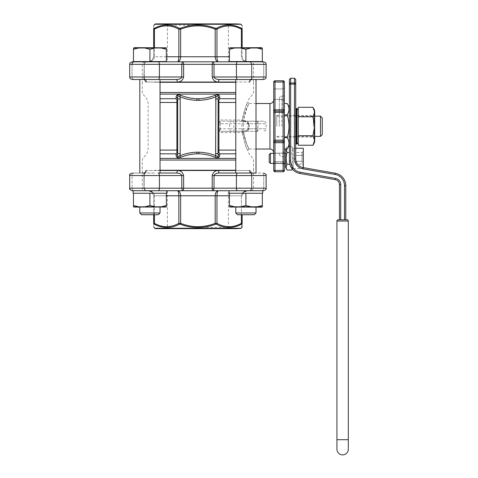 <?xml version="1.0" encoding="UTF-8"?>
<svg xmlns="http://www.w3.org/2000/svg" width="478" height="478" viewBox="0 0 478 478"><rect width="100%" height="100%" fill="white"/><g stroke="black" fill="none" stroke-linecap="round" stroke-linejoin="round"><path stroke-width="0.36" stroke-dasharray="2.39 1.79" d="M314.345 142.797L314.345 109.743M314.685 111.01L314.685 141.53M312.935 107.299L314.345 111.153M314.345 112.928L312.935 116.781L314.345 124.501M314.345 128.038L312.935 135.752L314.345 139.612M314.345 141.38L312.935 145.24M314.685 126.27L314.685 114.182L314.685 126.27M290.672 163.297L290.672 161.002L290.672 163.297M339.458 219.79L340.718 219.79L340.718 184.604L339.458 184.604A5.055 5.055 0 0 0 335.269 179.626L299.873 173.448A12.637 12.637 0 0 1 289.411 161.002L289.411 84.104A1.267 1.141 180 0 1 290.672 82.969L290.672 84.104L289.411 84.104L289.411 79.509M298.254 107.299L298.254 116.781L312.935 116.781M298.254 116.781L298.254 135.752L312.935 135.752M298.254 135.752L298.254 145.24M298.254 140.496L298.254 126.27L298.254 140.496M298.254 112.043L298.254 126.27L298.254 112.043M296.235 126.27L296.235 113.633L296.235 126.27M295.727 126.27L295.727 113.633L295.727 126.27M296.235 143.962L296.235 108.578M295.727 79.509L295.727 84.104L294.466 84.104L294.466 82.969A1.267 1.141 180 0 1 295.727 84.104L295.727 158.875A8.849 8.849 0 0 0 303.058 167.593L302.837 168.836A10.11 10.11 0 0 1 294.466 158.875L295.727 158.875M345.773 219.79L344.513 219.79L345.773 219.79L345.773 185.667A12.637 12.637 0 0 0 335.311 173.221L335.096 174.464L302.837 168.836M289.411 107.311L289.411 145.228L289.411 107.311M340.718 219.79L344.513 219.79L344.513 185.667L345.773 185.667M338.191 219.79L347.04 219.79A1.267 1.267 0 0 1 348.307 221.057L348.307 439.694L336.93 439.694L336.93 221.057A1.267 1.267 0 0 1 338.191 219.79M336.93 449.177A5.688 5.688 0 0 0 342.618 454.865A5.688 5.688 0 0 0 348.307 449.177A5.688 5.688 0 0 1 342.618 454.865A5.688 5.688 0 0 1 336.93 449.177M287.218 103.523C289.59 107.311 289.59 111.105 287.218 114.893C289.59 122.476 289.59 130.058 287.218 137.646C289.59 141.434 289.59 145.228 287.218 149.017M284.356 114.893L284.356 137.646L284.356 103.523L284.356 114.893L287.218 114.893M284.356 137.646L284.356 149.017L284.356 137.646L287.218 137.646M284.356 140.173L284.356 112.366M313.425 126.27L313.425 115.443L313.425 126.27M303.309 151.072L303.309 154.723L302.048 155.452L302.048 152.536L302.048 155.452L303.309 154.723L303.309 151.072L302.048 152.536L295.727 152.536L295.727 155.452L295.727 152.536M303.309 165.669L303.309 154.723L303.309 162.018L302.048 161.289L302.048 155.452L302.048 164.205L302.048 161.289L295.727 161.289L295.727 155.452L295.727 164.205L295.727 161.289L302.048 161.289L303.309 162.018L303.309 165.669L302.048 164.205L295.727 164.205M302.048 155.452L295.727 155.452L302.048 155.452M303.309 148.258L303.309 167.635M293.199 158.367L293.199 168.483L293.199 158.367M293.199 149.226L293.199 167.515L293.199 149.226L291.741 146.698C292.96 148.64 292.96 150.588 291.741 152.536C292.96 156.426 292.96 160.315 291.741 164.205C292.96 160.315 292.96 156.426 291.741 152.536C292.96 150.588 292.96 148.64 291.741 146.698L289.411 146.698M285.617 167.515L285.617 149.226L287.075 146.698L286.214 149.017M287.075 170.043C285.862 168.101 285.862 166.153 287.075 164.205C285.862 160.315 285.862 156.426 287.075 152.536C285.862 150.588 285.862 148.64 287.075 146.698L288.563 146.698M292.261 168.997L291.741 164.205C292.96 166.153 292.96 168.101 291.741 170.043M287.075 152.536L289.411 152.536M289.823 164.205L287.075 164.205M285.617 158.367L285.617 163.428L285.617 158.367M269.192 162.161L269.192 154.579M270.452 153.313L270.452 163.428M143.926 173.03L144.78 172.695L144.254 175.557L143.956 188.195C144.201 189.772 145.264 190.614 147.146 190.722L147.003 190.722C147.983 190.871 144.709 190.961 144.248 188.195C144.75 189.921 145.647 190.764 146.949 190.716L147.146 190.722C145.258 190.614 144.195 189.772 143.956 188.195L144.165 175.557L144.165 188.195C144.386 189.772 145.378 190.614 147.146 190.722C145.378 190.614 144.386 189.772 144.165 188.195L143.956 175.557L144.774 172.695L143.926 173.03L134.294 173.03L143.926 173.03L143.956 175.557L143.926 173.03L155.057 173.03L143.926 173.03A2.527 2.348 -90 0 0 146.268 170.503C145.043 170.491 144.338 172.176 144.165 175.557C144.338 172.188 145.043 170.503 146.268 170.503L177.278 170.503C180.606 170.503 182.721 172.188 183.624 175.557L183.624 188.195C183.54 189.772 183.134 190.614 182.405 190.722L181.789 188.195L214.03 188.195L213.152 190.662M160.028 170.503L146.268 170.503M158.624 173.03L176.34 173.03A2.527 0.938 -90 0 0 177.278 170.503L218.542 170.503A2.527 0.938 90 0 0 219.48 173.03L251.894 173.03L251.864 175.557L251.894 173.03L256.011 173.03L235.791 173.03L256.011 173.03L235.791 173.03L235.791 79.509L237.196 79.509L219.48 79.509A2.527 0.938 -90 0 0 218.542 82.037C215.208 82.037 213.092 80.352 212.196 76.982L212.196 64.345C212.28 62.767 212.686 61.925 213.415 61.817L214.03 64.345L214.03 76.982C214.825 78.667 216.642 79.509 219.48 79.509L237.596 79.509A2.527 1.189 90 0 1 236.413 76.982L266.121 76.982L251.864 76.982L251.894 79.509L251.864 64.345C251.625 62.767 250.562 61.925 248.674 61.817L248.674 61.817C250.442 61.925 251.434 62.767 251.649 64.345C251.434 62.767 250.442 61.925 248.674 61.817L250.992 61.817L248.674 61.817C250.562 61.925 251.625 62.767 251.864 64.345L263.76 64.345A2.527 2.235 -90 0 0 261.526 61.817L248.674 61.817L261.526 61.817A2.527 2.235 90 0 1 263.76 64.345L263.76 76.982L266.121 76.982L266.121 64.345L236.413 64.345A2.527 1.189 90 0 1 237.596 61.817L263.593 61.817M251.864 188.195C251.619 189.772 250.556 190.614 248.674 190.722L248.685 190.722C250.442 190.614 251.434 189.772 251.649 188.195C251.434 189.772 250.442 190.614 248.674 190.722L250.992 190.722L248.674 190.722L249.821 190.513C251.243 189.623 251.822 188.852 251.565 188.195L263.76 188.195L263.76 175.557L251.864 175.557L251.864 188.195L251.864 175.557L263.76 175.557A2.527 2.235 -90 0 0 261.526 173.03L251.201 173.03L261.526 173.03A2.527 2.235 90 0 1 263.76 175.557L263.76 188.195L251.864 188.195C251.625 189.772 250.562 190.614 248.674 190.722L261.526 190.722L248.871 190.716C250.173 190.764 251.07 189.921 251.565 188.195L251.864 188.195M212.656 190.184L212.196 188.195L212.196 175.557C213.086 172.188 215.202 170.503 218.542 170.503L249.546 170.503C250.777 170.503 251.476 172.188 251.649 175.557C251.482 172.188 250.777 170.503 249.546 170.503L235.791 170.503M229.47 205.546L229.47 206.813L229.47 205.546L229.47 206.813L234.746 206.813L229.47 205.546L229.47 193.249L229.47 205.546L234.746 206.813L240.631 206.813L234.746 206.813L229.47 205.546L229.47 193.249L251.04 193.249L229.093 193.249L262.709 193.249L229.47 193.249L262.709 193.249L262.709 190.722L237.596 190.722A2.527 1.189 90 0 1 236.413 188.195L266.121 188.195L266.121 175.557L236.413 175.557A2.527 1.189 -90 0 1 237.596 173.03L219.48 173.03C216.636 173.03 214.819 173.873 214.03 175.557L214.03 188.195L236.413 188.195L236.413 175.557L212.196 175.557M249.546 170.503A2.527 2.348 90 0 0 251.894 173.03L251.04 172.695L251.565 175.557L251.04 172.695L251.894 173.03M237.596 190.722L197.91 190.722M213.421 190.722L158.218 190.722A2.527 1.189 90 0 0 159.407 188.195L181.789 188.195L181.789 175.557C180.989 173.873 179.172 173.03 176.34 173.03M144.165 64.345C144.386 62.767 145.378 61.925 147.146 61.817L147.146 61.817C145.264 61.925 144.201 62.767 143.956 64.345C144.201 62.767 145.264 61.925 147.146 61.817L147.146 61.817C145.378 61.925 144.386 62.767 144.165 64.345L144.165 76.982C144.338 80.364 145.043 82.049 146.268 82.037C145.043 82.049 144.338 80.364 144.165 76.982L144.165 64.345L142.301 64.345L144.165 64.345M143.926 79.509L144.774 79.844L144.254 76.982L144.254 64.345L143.956 76.982L144.254 64.345L143.956 76.982L144.774 79.844L143.926 79.509L134.294 79.509L155.057 79.509L143.926 79.509L143.956 76.982L143.926 79.509A2.527 2.348 90 0 1 146.268 82.037L160.028 82.037M212.196 76.982L236.413 76.982L236.413 64.345L181.789 64.345L182.405 61.817C183.134 61.925 183.54 62.767 183.624 64.345L183.624 76.982L181.789 76.982L181.789 64.345L159.407 64.345L159.407 76.982L181.789 76.982C181.001 78.667 179.184 79.509 176.34 79.509A2.527 0.938 90 0 1 177.278 82.037L146.268 82.037M132.227 79.509L176.34 79.509L155.057 79.509L160.028 79.509L160.028 173.03M183.624 76.982C182.733 80.352 180.618 82.037 177.278 82.037L249.546 82.037C250.777 82.037 251.476 80.352 251.649 76.982C251.476 80.352 250.777 82.037 249.546 82.037L235.791 82.037M149.919 61.817L237.596 61.817M213.409 61.817L182.405 61.817M251.147 79.641A2.527 2.348 -90 0 1 251.894 79.509L263.593 79.509L240.763 79.509L251.894 79.509L251.04 79.844L251.565 76.982L263.76 76.982A2.527 2.235 -90 0 1 261.526 79.509A2.527 2.235 90 0 0 263.76 76.982L263.76 64.345L266.121 64.345L251.864 64.345L251.864 76.982L251.565 64.345C251.075 62.612 250.179 61.77 248.871 61.817C250.179 61.77 251.075 62.612 251.565 64.345L251.565 76.982L251.04 79.844L251.894 79.509M240.763 79.509L256.011 79.509L240.763 79.509M237.243 79.509L235.791 79.509M240.763 173.03L256.011 173.03L256.011 79.509M155.057 79.509L139.809 79.509L155.057 79.509M166.726 190.722L133.111 190.722L166.726 190.722L133.111 190.722L166.726 190.722L166.726 193.249L133.487 193.249L133.487 205.546L138.757 206.813L133.487 206.813L133.487 205.546L133.487 206.813L144.643 206.813L138.757 206.813L133.487 205.546L133.487 206.813L144.643 206.813L149.919 205.546L144.643 206.813L161.074 206.813L155.189 206.813L149.919 205.546L144.643 206.813L161.074 206.813L166.344 205.546L161.074 206.813L166.344 206.813L166.344 205.546L166.344 206.813L166.344 205.546L161.074 206.813L166.344 206.813L161.074 206.813M166.344 206.98L134.402 207.153L165.43 207.153L139.809 207.153L160.028 207.153L139.809 207.153L160.028 207.153L139.809 207.153L139.809 212.967L160.028 212.967L139.809 212.967L160.028 212.967L158.26 214.736L141.578 214.736L158.26 214.736L141.578 214.736L139.809 212.967M149.919 193.249L149.919 205.546L155.189 206.813L149.919 205.546L149.919 193.249L149.919 205.546M166.344 193.249L166.344 205.546M138.757 206.813L133.487 205.546L133.487 193.249L138.626 193.249L133.487 193.249L138.626 193.249L133.487 193.249L133.487 205.546M144.774 193.249L133.111 193.249L144.774 193.249M262.332 206.813L262.332 205.546L257.062 206.813L251.171 206.813L257.062 206.813L262.332 205.546L262.332 206.813L262.332 205.546L257.062 206.813L262.332 206.813M229.47 206.98L261.418 207.153L230.39 207.153L256.011 207.153L235.791 207.153L256.011 207.153L235.791 207.153L256.011 207.153L256.011 212.967L235.791 212.967L256.011 212.967L235.791 212.967L237.56 214.736L254.242 214.736L237.56 214.736L254.242 214.736L256.011 212.967M234.746 206.813L251.171 206.813L245.901 205.546L245.901 193.249L245.901 205.546L240.631 206.813L245.901 205.546L251.171 206.813L245.901 205.546L240.631 206.813L257.062 206.813M262.332 193.249L262.332 205.546L262.332 193.249L257.188 193.249L262.332 193.249L262.332 205.546M161.074 47.997L166.344 47.997L161.074 47.997L166.344 49.264L166.344 47.997L166.344 49.264L166.344 47.997L161.074 47.997L166.344 49.264L166.344 61.56L149.919 61.56L166.344 61.56L166.344 49.264L161.074 47.997L155.189 47.997L149.919 49.264L155.189 47.997L161.074 47.997L138.757 47.997L144.643 47.997L149.919 49.264L144.643 47.997L138.757 47.997L133.487 49.264L133.487 47.997L133.487 49.264L138.757 47.997L133.487 47.997L133.487 49.264L138.757 47.997L133.487 47.997L138.757 47.997M134.724 47.663L165.43 47.663L134.724 47.663M166.344 49.264L166.344 61.56L149.919 61.56L149.919 49.264L155.189 47.997L144.643 47.997L149.919 49.264L149.919 61.56L133.487 61.56L133.487 49.264L133.487 61.56L160.028 61.56L149.919 61.56L149.919 49.264M134.402 47.663L166.344 47.83M229.47 49.264L229.47 61.56L229.47 49.264L229.47 61.56L262.332 61.56L245.901 61.56L262.332 61.56L262.332 47.997L262.332 49.264L262.332 47.997L251.171 47.997L257.062 47.997L262.332 49.264L257.062 47.997L251.171 47.997L245.901 49.264L251.171 47.997L234.746 47.997L240.631 47.997L245.901 49.264L240.631 47.997L234.746 47.997L229.47 49.264L229.47 47.997L229.47 49.264L234.746 47.997L229.47 47.997L229.47 49.264L234.746 47.997L229.47 47.997L234.746 47.997M230.707 47.663L261.418 47.663L230.707 47.663M245.901 61.56L235.791 61.56L256.011 61.56L235.791 61.56L256.011 61.56L245.901 61.56L245.901 49.264L251.171 47.997L240.631 47.997L245.901 49.264L245.901 61.56L245.901 49.264M229.47 47.83L261.418 47.663M257.062 47.997L262.332 47.997L257.062 47.997L262.332 49.264L262.332 61.56L262.332 49.264M197.91 227.373L228.388 227.373L197.91 227.373M197.91 228.639L166.165 228.639L229.655 228.639L228.388 227.373L228.388 190.722M240.207 228.639L155.613 228.639M197.91 25.167L167.431 25.167L197.91 25.167M197.91 23.9L229.655 23.9L166.165 23.9L167.431 25.167L167.431 61.817L228.388 61.817L167.431 61.817M155.613 23.9L240.207 23.9M273.739 160.393L273.739 170.503L275.005 170.503L273.739 170.503L275.005 170.503L275.005 171.769A1.267 1.267 0 0 1 273.739 170.503L273.739 82.037L275.005 82.037L275.005 170.503L275.005 162.92L273.739 162.92L273.739 160.393A1.267 1.267 0 0 0 275.005 161.654A1.267 1.267 0 0 1 273.739 160.393M284.356 162.92L284.356 160.393A1.267 1.267 0 0 1 283.09 161.654A1.267 1.267 0 0 0 284.356 160.393L284.356 170.503L283.09 170.503L283.09 171.769L283.09 170.503L284.356 170.503A1.267 1.267 0 0 1 283.09 171.769L275.005 171.769L283.09 171.769L283.09 170.503L284.356 170.503L284.356 162.92L283.09 162.92L283.09 161.654L275.005 161.654L283.09 161.654L283.09 162.92L284.356 162.92M283.09 171.769L275.005 171.769A1.267 1.267 0 0 1 273.739 170.503L273.739 162.92L275.005 162.92L275.005 161.654L275.005 170.503L283.09 170.503L275.005 170.503L283.09 170.503L283.09 80.77A1.267 1.267 0 0 1 284.356 82.037L275.005 82.037L275.005 80.77L283.09 80.77M283.09 111.105L275.005 111.105M275.005 141.434L283.09 141.434M284.356 82.037L284.356 170.503M273.739 109.838L273.739 142.701M273.739 94.166L273.739 99.394L273.739 94.166M273.739 158.367L273.739 163.596L273.739 158.367M284.356 158.367L284.356 164.856L284.356 158.367M284.356 94.166L284.356 100.655L284.356 94.166M284.356 109.838L284.356 142.701M283.09 158.367L283.09 163.596L283.09 158.367M283.09 94.166L283.09 99.394L283.09 94.166M279.301 126.27L279.301 98.468L279.301 126.27M322.268 117.929L322.268 134.611M320.499 136.379L320.499 116.16M276.774 126.27L276.774 115.443L276.774 126.27M256.011 103.523L248.966 103.523L246.809 108.273L243.398 120.372A1.267 0.323 -172.2 0 1 242.268 120.05C244.449 110.155 246.23 104.288 247.616 102.453C246.947 103.905 240.828 116.584 241.964 129.586C243.983 141.07 245.865 147.899 247.61 150.08L247.61 150.08C246.23 148.234 244.443 142.372 242.268 132.49A1.267 0.323 -7.8 0 1 243.398 132.161C245.8 141.978 247.646 147.577 248.936 148.951C249.653 150.002 244.097 141.046 243.081 129.407C243.493 117.57 245.244 109.366 248.339 104.807C250.944 100.237 245.501 108.028 243.398 120.372C246.164 120.534 248.136 121.705 249.319 123.874L249.319 128.666C248.136 130.835 246.164 132.006 243.398 132.161L246.809 144.254L248.966 149.017L256.011 149.017M235.791 102.453L218.864 102.453L218.864 121.101L221.272 119.948L242.268 120.05A1.267 1.099 -63.3 0 0 242.83 121.179A1.267 1.267 0 0 0 243.236 121.298L243.398 120.372M249.319 123.874L248.572 123.742C247.473 122.213 245.692 121.394 243.23 121.281A1.267 1.099 -63.3 0 1 242.83 121.179L221.87 121.215A1.267 0.592 -90 0 1 221.272 119.948M249.319 128.666L248.064 128.618L248.572 128.797L248.572 123.742L266.121 123.742L218.129 123.742L218.129 100.798L218.129 152.261M243.398 132.161L243.23 131.259C245.692 131.145 247.473 130.327 248.572 128.797L257.833 128.797L257.833 123.742A2.527 1.494 90 0 0 256.339 121.215L243.23 121.281C248.387 122.392 248.07 124.041 248.064 123.922L248.064 128.618C248.004 129.598 246.397 130.47 243.236 131.241A1.267 1.267 0 0 0 242.83 131.36A1.267 1.099 -116.7 0 1 243.23 131.259L221.87 131.325A1.267 0.592 90 0 0 221.272 132.591L218.864 131.438A1.267 0.376 -41.9 0 1 220.125 130.554L221.87 131.325L242.997 131.325A1.267 1.117 90 0 0 241.88 132.591L221.272 132.591M241.88 132.591L242.268 132.49A1.267 1.099 -116.7 0 1 242.83 131.36L242.997 131.325M235.791 153.82L219.826 153.82L219.677 155.219C219.653 157.597 218.177 158.302 215.261 157.34L215.883 155.714L215.602 98.946L218.046 98.946L218.129 100.798L219.832 98.713L235.791 98.719M218.918 99.95L218.864 102.453L218.129 102.453M241.88 119.948A1.267 1.117 90 0 0 242.997 121.215M231.615 131.325A2.527 2.043 90 0 1 229.571 128.797L266.121 128.797L266.121 123.742C265.649 123.067 267.106 122.488 263.593 121.215L221.87 121.215L220.125 121.98A1.267 0.376 -138.1 0 1 218.864 121.101L218.129 121.101A1.267 1.081 180 0 0 220.125 121.98L220.4 123.288A1.267 0.376 180 0 1 218.99 123.414A1.267 0.376 180 0 1 218.129 123.055L218.129 100.284M220.4 123.288L220.4 129.251A1.267 0.376 180 0 0 218.99 129.126A1.267 0.376 180 0 0 218.129 129.478M220.4 129.251L220.125 130.554A1.267 1.081 180 0 0 218.129 131.438L218.864 131.438L218.918 152.59L218.129 151.741M263.593 121.215L256.339 121.215M245.901 121.215L257.911 121.215L245.901 121.215M245.901 131.325L257.911 131.325L245.901 131.325M215.602 153.593L218.046 153.593A2.527 1.798 15.9 0 0 219.677 155.219M155.057 193.249L161.206 193.249L155.057 193.249M133.487 193.249L133.111 193.249L133.111 190.722M245.901 193.249L245.901 205.546M257.188 193.249L251.04 193.249L257.188 193.249M229.47 193.249L229.093 193.249L229.093 190.722M149.919 61.56L133.487 61.56L133.487 49.264M139.809 61.56L160.028 61.56M245.901 61.817L235.791 61.817L245.901 61.817M235.791 61.56L256.011 61.56M154.053 227.134L154.047 227.594M154.49 224.254L154.113 224.254A1.267 1.183 0 0 1 153.677 223.363L154.418 223.363C162.556 227.761 170.7 227.761 178.85 223.363L180.636 223.363C192.144 227.761 203.658 227.761 215.184 223.363L216.97 223.363C225.108 227.761 233.252 227.761 241.402 223.363L242.143 223.363C242.143 227.761 242.143 227.761 242.143 223.363A1.267 1.183 180 0 1 241.707 224.254L241.33 224.254C233.079 228.657 224.78 228.657 216.426 224.254L215.518 224.254C203.771 228.657 192.031 228.657 180.302 224.254L179.387 224.254C171.028 228.657 162.729 228.657 154.49 224.254A1.267 0.837 117.8 0 1 154.418 223.363L154.418 195.777C154.065 192.718 152.135 191.027 148.622 190.722C152.135 191.027 154.065 192.718 154.418 195.777L166.344 195.777M241.707 224.254C241.79 228.657 241.79 228.657 241.707 224.254M241.33 224.254A1.267 0.837 62.2 0 0 241.402 223.363L241.402 195.777C241.754 192.718 243.684 191.027 247.198 190.722L218.327 190.722C217.508 191.027 217.054 192.718 216.97 195.777L215.184 195.777C215.375 192.718 216.42 191.027 218.327 190.722L247.198 190.722C243.684 191.027 241.754 192.718 241.402 195.777L241.402 214.736M216.426 224.254A1.267 0.837 117.8 0 0 216.97 223.363L216.97 195.777L242.143 195.777L243.834 192.007L247.198 190.722L244.509 191.499M215.518 224.254L215.184 223.363L215.184 195.777L178.85 195.777C178.766 192.718 178.312 191.027 177.493 190.722C179.399 191.027 180.445 192.718 180.636 195.777L180.636 223.363L180.302 224.254M179.387 224.254A1.267 0.837 62.2 0 1 178.85 223.363L178.85 195.777L153.677 195.777L153.677 214.736L153.677 195.777L151.986 192.007L153.677 195.777L154.418 195.777L154.418 214.736M153.677 223.363C153.677 227.761 153.677 227.761 153.677 223.363M242.143 214.736L242.143 223.363M151.311 191.499L148.622 190.722L151.908 191.941M177.493 190.722L218.327 190.722M243.911 191.941L242.143 195.777L229.47 195.777M158.218 190.722L132.227 190.722M261.526 190.722L263.593 190.722L261.526 190.722A2.527 2.235 90 0 0 263.76 188.195L266.121 188.195L263.76 188.195A2.527 2.235 -90 0 1 261.526 190.722M241.76 25.418L241.772 24.94M241.33 28.286L241.707 28.286A1.267 1.183 180 0 1 242.143 29.176L241.402 29.176C233.264 24.778 225.126 24.778 216.97 29.176L215.184 29.176C203.676 24.778 192.156 24.778 180.636 29.176L178.85 29.176C170.712 24.778 162.568 24.778 154.418 29.176L153.677 29.176C153.677 24.778 153.677 24.778 153.677 29.176A1.267 1.183 0 0 1 154.113 28.286L154.49 28.286C162.735 23.882 171.04 23.882 179.387 28.286L180.302 28.286C192.048 23.882 203.789 23.882 215.518 28.286L216.426 28.286C224.797 23.882 233.097 23.882 241.33 28.286A1.267 0.837 -62.2 0 1 241.402 29.176L241.402 56.757C241.754 59.822 243.684 61.507 247.198 61.817L243.457 60.156L242.143 56.757L242.143 47.663M154.49 28.286A1.267 0.837 -117.8 0 0 154.418 29.176L154.418 56.757C154.065 59.822 152.135 61.507 148.622 61.817L177.493 61.817L148.622 61.817C152.135 61.507 154.065 59.822 154.418 56.757L178.85 56.757L178.85 29.176A1.267 0.837 -62.2 0 1 179.387 28.286M180.302 28.286L180.636 29.176L180.636 56.757C180.445 59.822 179.399 61.507 177.493 61.817C178.312 61.507 178.766 59.822 178.85 56.757L215.184 56.757L215.184 29.176L215.518 28.286M216.426 28.286A1.267 0.837 -117.8 0 1 216.97 29.176L216.97 56.757C217.054 59.822 217.508 61.507 218.327 61.817L177.493 61.817M242.143 29.176C242.143 24.778 242.143 24.778 242.143 29.176L242.143 56.757L243.457 60.156L247.198 61.817L218.327 61.817C216.42 61.507 215.375 59.822 215.184 56.757L229.47 56.757M153.677 47.663L153.677 56.757L152.363 60.156L148.622 61.817L151.98 60.539L153.677 56.757L153.677 29.176M218.327 61.817L247.198 61.817C243.684 61.507 241.754 59.822 241.402 56.757L241.402 47.663M134.294 61.817L132.227 61.817L134.294 61.817A2.527 2.235 90 0 0 132.059 64.345L132.059 76.982L143.956 76.982L132.059 76.982A2.527 2.235 90 0 0 134.294 79.509A2.527 2.235 -90 0 1 132.059 76.982L132.059 64.345L143.956 64.345L132.059 64.345M134.294 173.03L132.227 173.03L134.294 173.03A2.527 2.235 90 0 0 132.059 175.557L143.956 175.557L143.956 188.195L143.956 175.557L129.693 175.557L132.059 175.557L132.059 188.195L129.693 188.195L159.407 188.195L159.407 175.557L129.693 175.557L129.693 188.195L143.956 188.195L132.059 188.195L132.059 175.557A2.527 2.235 -90 0 1 134.294 173.03M142.301 173.03L144.619 173.03M144.416 79.509L139.809 79.509L139.809 173.03M215.261 157.34C209.985 155.201 204.542 154.03 198.926 153.82L196.894 153.82C191.278 154.03 185.834 155.201 180.553 157.34C177.637 158.302 176.167 157.597 176.143 155.219L175.988 153.826L160.028 153.82M160.028 170.252L235.791 170.252M160.028 98.719L175.994 98.719L176.143 97.321C176.167 94.943 177.643 94.232 180.553 95.2C185.834 97.339 191.278 98.51 196.894 98.719L198.926 98.719C204.542 98.51 209.985 97.339 215.261 95.2C218.177 94.232 219.653 94.943 219.677 97.321L219.832 98.713M235.791 82.288L160.028 82.288M177.691 100.284L177.691 152.255L177.691 100.798L177.691 151.741L175.988 153.826M180.553 157.34L179.937 155.714C185.386 153.575 191.027 152.404 196.852 152.195L196.894 153.82L198.926 153.82L198.962 152.195C204.793 152.404 210.434 153.575 215.883 155.714L218.279 157.053L218.046 153.593M176.143 155.219A2.527 1.798 -15.9 0 0 177.774 153.593L177.541 157.053L179.937 155.714L180.218 153.593L177.774 153.593L177.691 152.255M219.826 153.82L218.918 152.59M180.553 95.2L179.937 96.825L180.218 98.946L177.774 98.946A2.527 1.798 -164.1 0 0 176.143 97.321M215.261 95.2L215.883 96.825C210.434 98.964 204.793 100.135 198.962 100.344L198.926 98.719L196.894 98.719L196.852 100.344C191.027 100.135 185.386 98.964 179.937 96.825L177.541 95.486L177.774 98.946M219.677 97.321A2.527 1.798 164.1 0 0 218.046 98.946L218.279 95.486L215.883 96.825L215.602 98.946M175.994 98.719L177.691 100.798M177.691 102.453L176.956 102.453L176.902 99.95M176.902 152.59L176.956 102.453L160.028 102.453M197.91 170.252L154.938 170.252L197.91 170.252M197.91 170.503L154.938 170.503L197.91 170.503M197.91 82.288L154.938 82.288L197.91 82.288M197.91 82.037L177.278 82.037M290.911 163.297A11.376 11.376 0 0 0 300.094 172.205L299.873 173.448M294.466 158.875L294.466 84.104L290.672 84.104L290.672 161.002L289.411 161.002M296.993 143.962L296.993 108.578M300.094 172.205L335.49 178.384L335.269 179.626M290.672 78.243L290.672 82.969L294.466 82.969L294.466 78.243M344.513 185.667A11.376 11.376 0 0 0 335.096 174.464M348.307 221.057L336.93 221.057M251.649 188.195L251.565 175.557L251.565 188.195L253.519 188.195L251.649 188.195M158.218 173.03A2.527 1.189 -90 0 1 159.407 175.557L183.624 175.557M144.165 188.195L142.301 188.195L144.165 188.195M134.294 190.722A2.527 2.235 -90 0 1 132.059 188.195A2.527 2.235 90 0 0 134.294 190.722M158.218 79.509A2.527 1.189 90 0 0 159.407 76.982L129.693 76.982L129.693 64.345L159.407 64.345A2.527 1.189 90 0 0 158.218 61.817M251.649 64.345L251.565 76.982L251.649 64.345L253.519 64.345L251.649 64.345M155.189 206.813L144.643 206.813M251.171 206.813L240.631 206.813M144.643 47.997L155.189 47.997M240.631 47.997L251.171 47.997M283.09 170.503L283.09 162.92L275.005 162.92L283.09 162.92L283.09 170.503M281.829 126.27L281.829 95.941L281.829 126.27M269.945 149.017L269.945 103.523M218.129 150.086L235.791 150.086M256.339 131.325A2.527 1.494 -90 0 0 257.833 128.797L266.121 128.797C265.649 129.466 267.106 130.046 263.593 131.325M231.615 121.215A2.527 2.043 -90 0 0 229.571 123.742L229.571 128.797L218.129 128.797L218.129 123.742M154.717 228.269L241.103 228.269M241.103 24.27L154.717 24.27M166.344 56.757L154.418 56.757L154.418 47.663M154.418 56.757L153.677 56.757L154.418 56.757M160.028 158.421L235.791 158.421M235.791 160.046L160.028 160.046M235.791 94.112L160.028 94.112M160.028 92.487L235.791 92.487M196.852 152.195L198.962 152.195M198.962 100.344L196.852 100.344M180.218 98.946L180.218 153.593M177.691 150.086L160.028 150.086M284.356 137.096L313.425 137.096L314.685 138.357M284.356 115.443L313.425 115.443L314.685 114.182M293.199 168.483L303.309 168.483M293.199 148.258L295.727 148.258M293.199 167.515L292.309 169.057M284.356 153.313L273.739 153.313M284.356 163.428L273.739 163.428M250.992 190.722C253.179 189.832 254.021 188.989 253.519 188.195L253.519 170.503M142.301 170.503L142.301 188.195C141.799 188.989 142.641 189.832 144.828 190.722M144.248 64.345C143.998 63.688 144.577 62.917 145.993 62.026L147.003 61.817L145.993 62.026C144.577 62.917 143.998 63.688 144.248 64.345M253.519 82.037L253.519 64.345C253.035 63.592 254.445 63.018 250.992 61.817M144.828 61.817C141.374 63.018 142.785 63.592 142.301 64.345L142.301 82.037M167.431 190.722L167.431 227.373L166.165 228.639M228.388 61.817L228.388 25.167L229.655 23.9M283.09 163.596L284.356 164.856L283.09 163.596L273.739 163.596L283.09 163.596M283.09 153.145L284.356 151.885L283.09 153.145L273.739 153.145L283.09 153.145M283.09 99.394L284.356 100.655L283.09 99.394L273.739 99.394L283.09 99.394M283.09 88.944L284.356 87.677L283.09 88.944L273.739 88.944L283.09 88.944M284.356 156.599L281.829 156.599C281.178 156.031 280.825 157.842 279.301 154.071M284.356 95.941L281.829 95.941C280.909 95.54 280.066 96.383 279.301 98.468M276.774 136.379L314.685 136.379M276.774 116.16L314.685 116.16M276.774 137.096L279.301 137.096M276.774 115.443L279.301 115.443M253.519 170.252L253.519 160.046L252.928 158.421L249.062 153.82L247.706 150.217L248.966 149.017M248.966 103.517L247.706 102.316L249.062 98.719L252.928 94.112L253.519 92.487L253.519 82.288M233.897 121.215L233.897 131.325M257.911 121.215L257.911 131.325M160.028 207.153L160.028 212.967M235.791 207.153L235.791 212.967M151.986 192.007L148.622 190.722M243.481 192.353L247.198 190.722M152.363 60.156L148.622 61.817L151.98 60.539M243.457 60.156L247.198 61.817L243.457 60.156M142.301 82.288L142.301 92.487L142.892 94.112L146.752 98.719L148.114 102.453L148.114 150.086L146.752 153.82L142.892 158.421L142.301 160.046L142.301 170.252"/><path stroke-width="0.72" d="M314.345 111.153L314.345 142.797L314.685 141.53L314.685 111.01L314.345 109.743L314.345 111.153L312.935 107.299L298.254 107.299L298.254 116.781L312.935 116.781L314.345 112.928M314.345 139.612L312.935 135.752L314.345 128.038M314.345 142.797L312.935 145.24L298.254 145.24L298.254 135.752L312.935 135.752M312.935 145.24L314.345 141.38M314.345 124.501L312.935 116.781M298.254 135.752L298.254 116.781M296.993 143.962L296.993 108.578L296.235 108.578L296.235 143.962L296.993 143.962L298.254 142.701M339.458 219.79L339.458 184.604L339.458 219.79L340.718 219.79L340.718 184.604L339.458 184.604A5.055 5.055 0 0 0 335.269 179.626L299.873 173.448A12.637 12.637 0 0 1 289.411 161.002L289.411 84.104L290.672 84.104L290.672 82.969A1.267 1.141 180 0 0 289.411 84.104L289.411 79.509L290.672 78.243L290.672 82.969L294.466 82.969L294.466 84.104L295.727 84.104A1.267 1.141 180 0 0 294.466 82.969L294.466 78.243L295.727 79.509L295.727 158.875A8.849 8.849 0 0 0 303.058 167.593L335.311 173.221L303.058 167.593L302.837 168.836L335.096 174.464L335.311 173.221A12.637 12.637 0 0 1 345.773 185.667L345.773 219.79M335.096 174.464A11.376 11.376 0 0 1 344.513 185.667L344.513 219.79L340.718 219.79M347.04 219.79L338.191 219.79A1.267 1.267 0 0 0 336.93 221.057L336.93 449.177L336.93 439.694L348.307 439.694L348.307 221.057A1.267 1.267 0 0 0 347.04 219.79A1.267 1.267 0 0 1 348.307 221.057L336.93 221.057M336.93 449.177A5.688 5.688 0 0 0 342.618 454.865A5.688 5.688 0 0 0 348.307 449.177L348.307 439.694L348.307 449.177M289.411 107.311L287.218 103.523C289.59 107.311 289.59 111.105 287.218 114.893C289.59 122.476 289.59 130.058 287.218 137.646C289.59 141.434 289.59 145.228 287.218 149.017L284.356 149.017M284.356 114.893L287.218 114.893M284.356 137.646L287.218 137.646M284.356 103.523L287.218 103.523M303.309 167.635L303.309 148.258L295.727 148.258M286.214 149.017L287.075 152.536C285.862 156.426 285.862 160.315 287.075 164.205C285.862 166.153 285.862 168.101 287.075 170.043L291.741 170.043L292.261 168.997M287.075 170.043L285.617 167.515L285.736 149.017M288.563 146.698L289.411 146.698M287.075 152.536L289.411 152.536M287.075 164.205L289.823 164.205M269.192 158.367L269.192 162.161L270.452 163.428L270.452 153.313L269.192 154.579L269.192 158.367M181.789 188.195L182.405 190.722C183.134 190.614 183.54 189.772 183.624 188.195L159.407 188.195L159.407 175.557L181.789 175.557L181.789 188.195M235.791 170.503L177.278 170.503A2.527 0.938 -90 0 1 176.34 173.03C179.172 173.03 180.989 173.873 181.789 175.557L183.624 175.557C182.721 172.188 180.606 170.503 177.278 170.503L160.028 170.503M146.268 170.503A2.527 2.348 -90 0 1 143.926 173.03M218.542 170.503C215.202 170.491 213.08 172.176 212.196 175.557L212.196 188.195C212.28 189.772 212.686 190.614 213.415 190.722L214.03 188.195L214.03 175.557C214.819 173.867 216.636 173.024 219.48 173.03A2.527 0.938 -90 0 1 218.542 170.503M158.218 190.722A2.527 1.189 -90 0 0 159.407 188.195L129.693 188.195C130.452 189.067 128.253 189.079 132.227 190.722L263.593 190.722L262.709 190.722L262.709 193.249L262.332 193.249L262.332 206.813L229.47 206.813L229.47 205.546L234.746 206.813M213.409 190.722L218.327 190.722C216.42 191.027 215.375 192.718 215.184 195.777L215.184 223.363C203.676 227.761 192.156 227.761 180.636 223.363L178.85 223.363C170.706 227.761 162.562 227.761 154.418 223.363L153.677 223.363L154.418 223.363L154.418 214.736M144.619 173.03L142.301 173.03M249.546 170.503A2.527 2.348 -90 0 0 251.894 173.03M256.011 79.509L256.011 173.03L219.48 173.03L235.791 173.03L235.791 79.509L263.593 79.509L237.596 79.509A2.527 1.189 -90 0 1 236.413 76.982L214.03 76.982L214.03 64.345L213.415 61.817C212.686 61.925 212.28 62.767 212.196 64.345L212.196 76.982C213.086 80.364 215.202 82.049 218.542 82.037A2.527 0.938 90 0 1 219.48 79.509L237.196 79.509M213.152 190.662L212.656 190.184M212.196 175.557L236.413 175.557A2.527 1.189 90 0 1 237.596 173.03L240.565 173.03M182.668 190.662L177.493 190.722C178.312 191.027 178.766 192.718 178.85 195.777L178.85 223.363A1.267 0.837 -117.8 0 0 179.387 224.254L180.302 224.254C192.048 228.657 203.789 228.657 215.518 224.254L216.426 224.254C224.797 228.657 233.097 228.657 241.33 224.254L241.707 224.254C241.79 228.657 241.79 228.657 241.707 224.254A1.267 1.183 0 0 0 242.143 223.363L241.402 223.363A1.267 0.837 62.2 0 1 241.33 224.254L241.707 224.254M176.34 173.03L158.493 173.03M139.809 173.03L139.809 79.509L176.34 79.509A2.527 0.938 90 0 1 177.278 82.037C180.612 82.037 182.727 80.352 183.624 76.982L181.789 76.982C180.989 78.667 179.172 79.509 176.34 79.509L158.218 79.509A2.527 1.189 -90 0 0 159.407 76.982L129.693 76.982C130.183 77.729 128.767 78.308 132.227 79.509L158.218 79.509M251.894 79.509A2.527 2.348 90 0 0 249.546 82.037A2.527 2.348 -90 0 1 251.147 79.641M251.398 79.509L235.791 79.509M251.201 79.509L219.48 79.509C216.636 79.515 214.819 78.673 214.03 76.982L212.196 76.982M146.268 82.037A2.527 2.348 90 0 0 143.926 79.509M160.028 82.037L235.791 82.037M183.624 76.982L183.624 64.345C183.54 62.767 183.134 61.925 182.405 61.817L181.789 64.345L181.789 76.982L159.407 76.982L159.407 64.345A2.527 1.189 -90 0 0 158.218 61.817L132.227 61.817L139.809 61.56M132.227 79.509C128.767 78.308 130.183 77.729 129.693 76.982L129.693 64.345C130.183 63.592 128.767 63.018 132.227 61.817C128.767 63.018 130.183 63.592 129.693 64.345L266.121 64.345C265.637 63.592 267.053 63.018 263.593 61.817L158.218 61.817M161.074 206.813L166.344 205.546L166.344 206.813L133.487 206.813L133.487 205.546L138.757 206.813M139.809 212.967L141.578 214.736L158.26 214.736L160.028 212.967L139.809 212.967L139.809 207.153L133.487 206.98L166.344 206.98M133.111 190.722L133.111 193.249L133.487 193.249L133.487 205.546M144.643 206.813L149.919 205.546L155.189 206.813M229.47 206.98L261.418 207.153L256.011 207.153L256.011 212.967L235.791 212.967L237.56 214.736L254.242 214.736L256.011 212.967M262.332 193.249L229.47 193.249L229.47 205.546M240.631 206.813L245.901 205.546L251.171 206.813M245.901 193.249L245.901 205.546M257.062 206.813L262.332 205.546M138.757 47.997L133.487 49.264L133.487 47.997L166.344 47.997L166.344 49.264L161.074 47.997M166.344 47.83L134.402 47.663M133.487 49.264L133.487 61.56L166.344 61.56L166.344 49.264M155.189 47.997L149.919 49.264L144.643 47.997M149.919 61.56L149.919 49.264M234.746 47.997L229.47 49.264L229.47 47.997L262.332 47.997L262.332 49.264L257.062 47.997M261.418 47.663L229.47 47.83M251.171 47.997L245.901 49.264L245.901 61.56L262.332 61.56L262.332 49.264M245.901 49.264L240.631 47.997M229.655 228.639L197.91 228.639M197.91 190.722L182.405 190.722M236.986 228.639L241.103 228.269L154.717 228.269L155.613 228.639L236.986 228.639M166.165 23.9L197.91 23.9M236.986 23.9L155.613 23.9L154.717 24.27L241.103 24.27L236.986 23.9M283.09 80.77L275.005 80.77L275.005 82.037L284.356 82.037A1.267 1.267 0 0 0 283.09 80.77L283.09 111.105A1.267 1.267 0 0 0 284.356 109.838L275.005 109.838L275.005 82.037L273.739 82.037A1.267 1.267 0 0 1 275.005 80.77A1.267 1.267 0 0 0 273.739 82.037L273.739 109.838A1.267 1.267 0 0 0 275.005 111.105L275.005 109.838L273.739 109.838L273.739 142.701L275.005 142.701L275.005 141.434A1.267 1.267 0 0 0 273.739 142.701L273.739 170.503A1.267 1.267 0 0 0 275.005 171.769L275.005 170.503L273.739 170.503A1.267 1.267 0 0 0 275.005 171.769L283.09 171.769A1.267 1.267 0 0 0 284.356 170.503A1.267 1.267 0 0 1 283.09 171.769A1.267 1.267 0 0 0 284.356 170.503L283.09 170.503L283.09 171.769M284.356 170.503L284.356 142.701A1.267 1.267 0 0 0 283.09 141.434L283.09 142.701L284.356 142.701A1.267 1.267 0 0 0 283.09 141.434L275.005 141.434A1.267 1.267 0 0 0 273.739 142.701L273.739 109.838A1.267 1.267 0 0 0 275.005 111.105L283.09 111.105A1.267 1.267 0 0 0 284.356 109.838L284.356 82.037M284.356 142.701L284.356 109.838L284.356 112.366L283.09 112.366L283.09 140.173L284.356 140.173L284.356 142.701M322.268 126.27L322.268 117.929L320.499 116.16L320.499 136.379L322.268 134.611L322.268 126.27M218.129 151.741L218.918 152.59L218.918 99.95L218.129 100.798L218.046 98.946A2.527 1.798 164.1 0 1 219.677 97.321C219.653 94.943 218.177 94.232 215.261 95.2L215.273 95.2M235.791 98.719L219.826 98.719L218.918 99.95M218.129 129.478L218.129 128.797M177.691 100.798L175.988 98.713L176.143 97.321C176.167 94.943 177.637 94.232 180.553 95.2C185.834 97.339 191.278 98.51 196.894 98.719L198.926 98.719L196.894 98.719L196.852 100.344L198.962 100.344L198.926 98.719C204.542 98.51 209.985 97.339 215.261 95.2L215.883 96.825L215.602 153.593L218.046 153.593L218.129 152.261M133.487 193.249L149.919 193.249L149.919 205.546M149.919 193.249L166.344 193.249L166.344 205.546M166.344 193.249L166.726 193.249L166.726 190.722M229.093 190.722L229.093 193.249L229.47 193.249M245.901 61.56L229.47 61.56L229.47 49.264M160.028 61.56L149.919 61.817M256.011 61.56L235.791 61.56M153.677 223.363L153.677 214.736L153.677 223.363C153.677 227.761 153.677 227.761 153.677 223.363A1.267 1.183 180 0 0 154.113 224.254C154.024 228.657 154.024 228.657 154.113 224.254C154.024 228.657 154.024 228.657 154.113 224.254L154.49 224.254C162.729 228.657 171.034 228.657 179.387 224.254M241.103 228.269L241.76 227.134M242.143 223.363C242.143 227.761 242.143 227.761 242.143 223.363L242.143 214.736M154.49 224.254A1.267 0.837 -62.2 0 1 154.418 223.363M180.302 224.254L180.636 223.363L180.636 195.777C180.445 192.718 179.399 191.027 177.493 190.722M215.518 224.254L215.184 223.363L216.97 223.363L216.97 195.777C217.054 192.718 217.508 191.027 218.327 190.722M216.426 224.254A1.267 0.837 -62.2 0 0 216.97 223.363C225.126 227.761 233.27 227.761 241.402 223.363L241.402 214.736M148.622 190.722L151.986 192.007M151.908 191.941L151.311 191.499M243.834 192.007L247.192 190.722M244.509 191.499L243.911 191.941M241.707 28.286C241.79 23.882 241.79 23.882 241.707 28.286C241.79 23.882 241.79 23.882 241.707 28.286L241.33 28.286C233.085 23.882 224.78 23.882 216.426 28.286L215.518 28.286C203.771 23.882 192.031 23.882 180.302 28.286L179.387 28.286C171.022 23.882 162.723 23.882 154.49 28.286L154.113 28.286C154.024 23.882 154.024 23.882 154.113 28.286C154.024 23.882 154.024 23.882 154.113 28.286A1.267 1.183 180 0 0 153.677 29.176L154.418 29.176C162.55 24.778 170.694 24.778 178.85 29.176L180.636 29.176C192.144 24.778 203.658 24.778 215.184 29.176L216.97 29.176C225.108 24.778 233.252 24.778 241.402 29.176L242.143 29.176A1.267 1.183 180 0 0 241.707 28.286L241.33 28.286A1.267 0.837 117.8 0 1 241.402 29.176L241.402 47.663M216.426 28.286A1.267 0.837 62.2 0 1 216.97 29.176L216.97 56.757L215.184 56.757C215.375 59.822 216.42 61.507 218.327 61.817C217.508 61.507 217.054 59.822 216.97 56.757L229.47 56.757M215.518 28.286L215.184 29.176L215.184 56.757L178.85 56.757C178.766 59.822 178.312 61.507 177.493 61.817C179.399 61.507 180.445 59.822 180.636 56.757L180.636 29.176L180.302 28.286M179.387 28.286A1.267 0.837 117.8 0 0 178.85 29.176L178.85 56.757L166.344 56.757M154.49 28.286A1.267 0.837 62.2 0 0 154.418 29.176L154.418 47.663M153.677 29.176C153.677 24.778 153.677 24.778 153.677 29.176L153.677 47.663M242.143 47.663L242.143 29.176C242.143 24.778 242.143 24.778 242.143 29.176L241.402 29.176M177.493 61.817L182.405 61.817M213.415 61.817L218.327 61.817M160.028 173.03L160.028 79.509L144.416 79.509M175.988 153.82L176.143 155.219C176.167 157.597 177.643 158.302 180.553 157.34C185.834 155.201 191.278 154.03 196.894 153.82L196.852 152.195C191.027 152.404 185.386 153.575 179.937 155.714L177.541 157.053L177.691 151.741L175.994 153.82L160.028 153.82M215.261 157.34L215.883 155.714C210.434 153.575 204.793 152.404 198.962 152.195L198.926 153.82L196.894 153.82L198.926 153.82C204.542 154.03 209.985 155.201 215.261 157.34C218.177 158.302 219.647 157.597 219.677 155.219L219.832 153.826L235.791 153.82M235.791 170.252L160.028 170.252M219.832 98.719L219.677 97.321M160.028 82.288L235.791 82.288M198.962 100.344C204.793 100.135 210.434 98.964 215.883 96.825L218.273 95.492L218.046 98.946L215.602 98.946M180.553 95.2L179.937 96.825C185.386 98.964 191.027 100.135 196.852 100.344M176.143 97.321A2.527 1.798 -164.1 0 1 177.774 98.946L177.541 95.486L179.937 96.825L180.218 98.946L177.774 98.946L177.691 100.278L177.774 98.946M219.677 155.219A2.527 1.798 15.9 0 1 218.046 153.593L218.129 100.284M177.691 100.284L177.691 152.255M180.553 157.34L179.937 155.714L180.218 153.593L177.774 153.593A2.527 1.798 -15.9 0 1 176.143 155.219M218.046 153.593L218.273 157.047L215.883 155.714L215.602 153.593M218.918 152.548L219.832 153.826M176.902 100.045L176.902 152.59M177.278 82.037L197.91 82.037M299.873 173.448L300.094 172.205L335.49 178.384A6.322 6.322 0 0 1 340.718 184.604A6.322 6.322 0 0 0 335.49 178.384L335.269 179.626M300.094 172.205A11.376 11.376 0 0 1 290.672 161.002L289.411 161.002M290.672 161.002L290.672 84.104L294.466 84.104L294.466 158.875L295.727 158.875M294.466 158.875A10.11 10.11 0 0 0 302.837 168.836M344.513 185.667L345.773 185.667M237.596 190.722A2.527 1.189 -90 0 1 236.413 188.195L183.624 188.195L183.624 175.557M158.218 173.03A2.527 1.189 90 0 1 159.407 175.557L129.693 175.557C129.203 174.793 130.046 173.95 132.227 173.03C128.253 174.679 130.452 174.685 129.693 175.557L129.693 188.195C129.203 188.965 130.046 189.808 132.227 190.722M263.593 61.817C267.053 63.018 265.637 63.592 266.121 64.345L266.121 76.982L236.413 76.982L236.413 64.345A2.527 1.189 -90 0 1 237.596 61.817M283.09 170.503L275.005 170.503L275.005 142.701L283.09 142.701L283.09 170.503M275.005 141.434L275.005 112.366L273.739 112.366M273.739 140.173L283.09 140.173L283.09 141.434M283.09 111.105L283.09 112.366L275.005 112.366L275.005 111.105M256.011 103.523L269.945 103.523L269.945 149.017C272.251 149.244 273.512 150.504 273.739 152.811M218.129 102.453L235.791 102.453M235.791 150.086L218.129 150.086M166.344 195.777L229.47 195.777M236.413 175.557L266.121 175.557C266.616 174.793 265.774 173.95 263.593 173.03C265.774 173.95 266.616 174.793 266.121 175.557L266.121 188.195L236.413 188.195L236.413 175.557M132.059 64.345A2.527 2.235 -90 0 1 134.294 61.817M235.791 158.421L160.028 158.421M160.028 160.046L235.791 160.046M160.028 94.112L235.791 94.112M235.791 92.487L160.028 92.487M175.994 98.719L160.028 98.719M180.218 153.593L180.218 98.946M198.962 152.195L196.852 152.195M177.691 150.086L160.028 150.086M177.691 102.453L160.028 102.453M314.345 109.743L312.935 107.299M295.727 138.907L296.235 138.907M295.727 113.633L296.235 113.633M296.993 108.578L298.254 109.838M294.466 78.243L290.672 78.243M289.411 145.228L287.218 149.017M292.309 169.057L291.741 170.043M285.617 153.313L284.356 153.313M273.739 153.313L270.452 153.313M285.617 163.428L284.356 163.428M273.739 163.428L270.452 163.428M262.332 206.98L261.418 207.153L262.332 206.98M314.685 136.379L320.499 136.379M314.685 116.16L320.499 116.16M269.945 103.523C272.251 103.296 273.512 102.035 273.739 99.729M256.011 149.017L269.945 149.017M160.028 207.153L160.028 212.967M235.791 207.153L235.791 212.967M154.717 228.269L153.677 226.703M241.772 227.594L242.143 226.703M154.717 24.27L153.677 25.836M241.103 24.27L242.143 25.836M266.121 76.982C265.637 77.729 267.053 78.308 263.593 79.509C267.053 78.308 265.637 77.729 266.121 76.982M266.121 188.195C266.616 188.965 265.774 189.808 263.593 190.722C265.774 189.808 266.616 188.965 266.121 188.195"/></g></svg>
